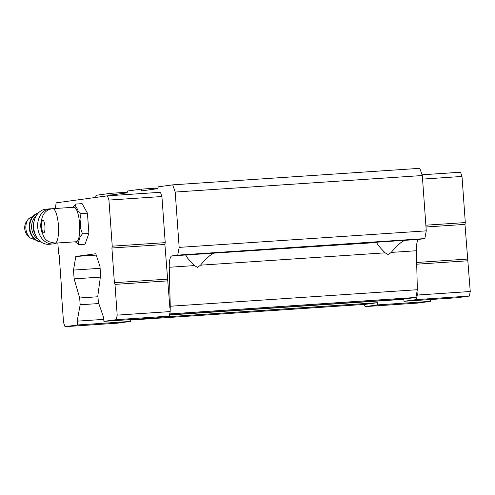 <?xml version="1.0" encoding="UTF-8"?>
<svg xmlns="http://www.w3.org/2000/svg" width="495" height="495" viewBox="0 0 495 495"><rect width="100%" height="100%" fill="white"/><g stroke="black" fill="none" stroke-linecap="round" stroke-linejoin="round"><path stroke-width="0.74" d="M52.736 208.667C45.967 209.552 42.149 213.951 41.289 221.865L42.038 231.994C43.975 238.621 45.664 239.617 48.56 241.653L55.044 243.156L76.236 241.739A17.282 4.548 86.2 0 0 79.621 224.192A17.282 4.548 86.2 0 0 73.928 207.25L52.736 208.667A17.282 4.548 86.2 0 1 58.429 225.609A17.282 4.548 86.2 0 1 55.044 243.156M95.64 197.449L96.03 195.308L110.54 193.335L111.127 195.024L127.128 192.846L127.463 191.027L141.279 189.139L141.861 190.835L157.868 188.651L158.202 186.832L172.706 184.852L419.81 168.325L422.303 175.527L426.269 230.856L424.846 238.59L418.987 239.388A13.21 3.477 86.2 0 0 416.363 250.736L417.353 289.717L415.93 297.452L169.736 313.917M404.836 240.335C401.086 241.894 396.551 245.922 391.229 252.419L388.229 254.603L385.129 252.827C379.393 247.054 376.608 243.515 376.769 242.21L418.987 239.388M214.1 253.094C210.356 254.64 205.827 258.668 200.5 265.178L197.499 267.356L194.399 265.586C188.675 259.826 185.885 256.286 186.033 254.968L376.559 242.531M194.399 265.586L169.259 267.269A13.21 3.477 86.2 0 1 171.883 255.915L177.742 255.117L179.165 247.382L175.199 192.054L172.706 184.852M185.829 255.29L186.033 254.968L171.883 255.915M422.303 175.527L175.199 192.054M426.269 230.856L179.165 247.382M424.846 238.59L177.742 255.117M169.259 267.269L170.249 306.244L170.162 311.578L169.327 316.126L156.896 317.821L103.913 321.366L103.641 317.549L98.363 302.303L97.874 295.496L100.609 275.257L99.978 266.477L95.789 253.743L75.803 256.466L73.501 270.084L74.132 278.871L79.683 297.978L80.171 304.784L77.158 321.156L77.437 324.98L130.414 321.434L117.983 323.13L65 326.675L63.533 322.437L61.331 291.697L61.665 289.878L59.177 255.185L58.596 253.496L57.841 242.971M417.353 289.717L170.249 306.244M415.93 297.452L403.84 299.098L169.581 314.771M422.049 174.791L460.536 172.217L462.002 176.455L465.306 222.564L464.972 224.383L470.25 291.506L469.415 296.053L456.978 297.755L404 301.294L403.84 299.098M96.234 255.104L75.803 256.466M100.108 268.302L73.501 270.084M100.355 277.113L74.132 278.871M97.967 296.752L79.683 297.978M98.79 303.54L80.171 304.784M403.858 299.308L169.537 314.981M103.771 319.38L77.158 321.156M130.284 319.603L130.414 321.434M430.372 299.531L430.502 301.362L377.518 304.908L377.363 302.711L162.162 317.103M377.363 302.711L365.273 304.357L130.321 320.073M127.24 192.215L110.54 193.335M157.979 188.026L141.279 189.139M55.366 208.488L56.127 202.839L107.471 195.834L160.454 192.289L161.921 196.527L165.225 242.637L164.891 244.456L169.915 308.063M417.019 291.536L417.266 295.051L416.431 299.599L404 301.294M377.518 304.908L365.087 306.603L364.332 304.425M462.002 176.455L422.557 179.091M465.306 222.564L425.861 225.2M464.972 224.383L425.991 226.988M467.459 259.077L416.66 262.474M468.047 260.766L416.703 264.2M470.25 291.506L417.266 295.051M469.415 296.053L416.431 299.599M430.502 301.362L418.065 303.058L365.087 306.603M107.471 195.834L108.937 200.067L161.921 196.527M108.937 200.067L112.241 246.176L165.225 242.637M112.241 246.176L111.907 247.995L164.891 244.456M111.907 247.995L114.395 282.688L167.378 279.143M114.395 282.688L114.982 284.384L167.96 280.838M114.982 284.384L117.185 315.123L170.162 311.578M117.185 315.123L116.35 319.671L169.327 316.126M116.35 319.671L103.913 321.366M77.437 324.98L65 326.675M73.043 207.306A18.228 4.801 86.2 0 1 73.217 207.071L75.686 204.07L82.108 203.643L87.436 213.159L88.89 233.442L85.016 244.208L78.594 244.641L75.735 242.173A18.228 4.801 86.2 0 1 75.351 241.795M75.686 204.07L75.704 206.731A18.228 4.801 86.2 0 1 78.16 211.118L81.019 213.586L79.986 219.149A18.228 4.801 86.2 0 1 80.66 228.498L82.473 233.869L88.89 233.442M82.473 233.869L80.004 236.87A18.228 4.801 86.2 0 1 78.216 241.832L78.594 244.641M81.019 213.586L87.436 213.159M41.487 220.238A15.413 12.097 84.6 0 0 42.471 233.572M30.306 238.033A12.61 9.9 84.6 0 1 28.5 218.852L26.786 221.092A9.906 7.778 84.6 0 0 28.203 236.152L30.306 238.033L41.017 241.913M51.573 208.803A17.616 13.829 84.6 0 0 49.859 208.828L45.831 209.206A17.616 13.829 84.6 0 0 33.716 228.04A17.616 13.829 84.6 0 0 49.129 244.283L53.151 243.899A17.616 13.829 84.6 0 0 56.449 243.064M49.859 208.828A17.616 13.829 84.6 0 0 38.876 218.382A17.616 13.829 84.6 0 0 40.318 236.096A17.616 13.829 84.6 0 0 53.151 243.899M41.654 226.846A6.274 1.652 86.2 0 1 43.727 221.086A6.274 1.652 86.2 0 1 44.501 231.926A6.274 1.652 86.2 0 1 41.654 226.846M416.363 250.736L391.229 252.419M385.129 252.827L200.5 265.178M38.27 213.079A14.528 11.41 84.6 0 0 29.341 228.449A14.528 11.41 84.6 0 0 40.98 241.882M38.177 213.178A14.528 11.41 84.6 0 0 29.83 228.405A14.528 11.41 84.6 0 0 40.868 241.801M36.079 216.086A13.21 10.37 84.6 0 0 31.674 228.232A13.21 10.37 84.6 0 0 38.27 239.339M34.068 221.519A12.109 9.504 84.6 0 0 35.275 234.376M28.5 218.852L38.301 213.048"/></g></svg>
